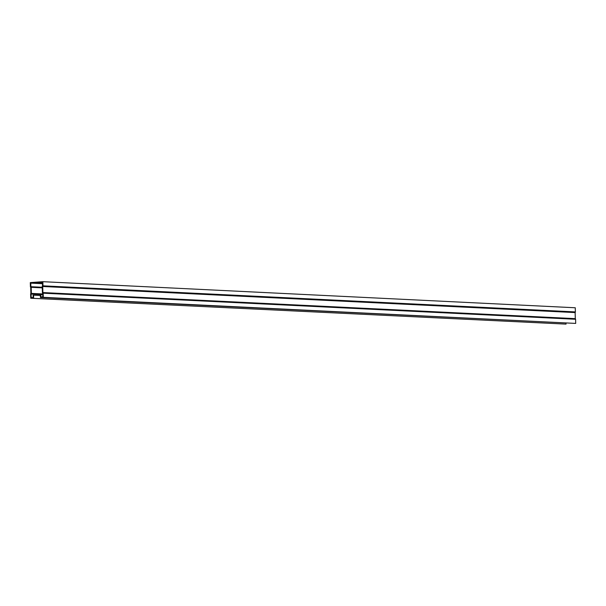 <?xml version="1.0" encoding="UTF-8"?>
<svg xmlns="http://www.w3.org/2000/svg" width="606" height="606" viewBox="0 0 606 606"><rect width="100%" height="100%" fill="white"/><g stroke="black" fill="none" stroke-linecap="round" stroke-linejoin="round"><path stroke-width="0.91" d="M566.004 323.286L566.027 324.112L30.739 298.235L30.618 294.084A0.651 0.515 92.8 0 1 30.876 293.493L30.701 287.289A0.651 0.515 92.8 0 1 30.414 286.736L30.3 282.593L42.867 281.684L42.981 285.827A0.651 0.515 92.8 0 1 42.723 286.418L42.897 292.63A0.651 0.515 92.8 0 1 43.185 293.183L43.299 297.326L40.413 297.538L40.329 294.675L42.768 294.736M33.625 298.023L33.55 295.167L40.352 295.501M566.027 324.112L30.739 298.235M42.867 281.684L575.261 307.765L575.382 311.916A0.651 0.515 92.8 0 1 575.124 312.507L575.299 318.711A0.651 0.515 92.8 0 1 575.586 319.264L575.7 323.407L43.299 297.326M575.7 323.407L40.413 297.538M33.55 295.167L33.088 295.198L33.156 297.485L31.179 297.629L31.111 293.986A0.651 0.515 -87.2 0 0 31.36 293.395L31.194 287.32A0.651 0.515 -87.2 0 0 30.906 286.767L30.77 283.131L42.42 282.29L42.496 285.934A0.651 0.515 -87.2 0 0 42.238 286.524L42.405 292.592A0.651 0.515 -87.2 0 0 42.693 293.145L42.829 296.788L40.852 296.932L40.784 294.645M30.77 283.131L42.465 283.699M42.45 283.244L37.898 282.972L42.435 282.744M43.185 293.183L575.586 319.264M31.08 294.054L42.768 294.63M30.876 286.706L42.261 287.259M42.981 285.827L575.382 311.916M42.231 282.737L42.238 283.237M30.906 286.767L42.261 287.327M31.194 287.32L42.276 287.865M31.36 293.395L42.753 293.955M31.111 293.986L42.768 294.554M42.897 292.63L575.299 318.711M42.867 292.562L575.261 318.642M42.693 286.486L575.094 312.575M42.723 286.418L575.124 312.507"/></g></svg>
